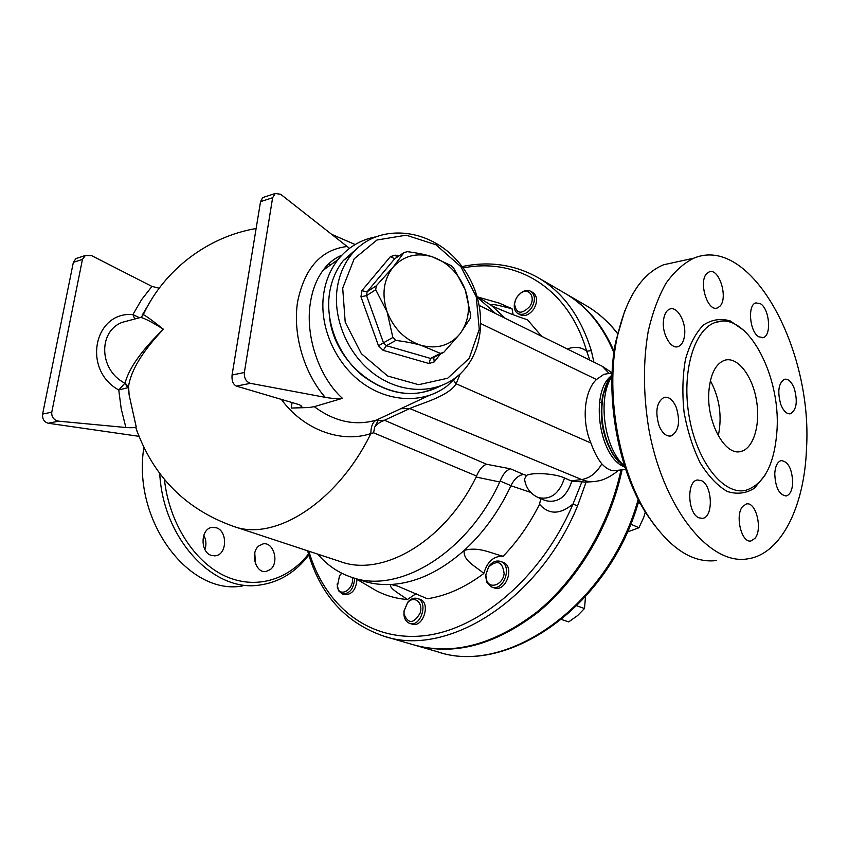 <?xml version="1.0" encoding="UTF-8"?>
<svg xmlns="http://www.w3.org/2000/svg" width="849" height="849" viewBox="0 0 849 849"><rect width="100%" height="100%" fill="white"/><g stroke="black" fill="none" stroke-linecap="round" stroke-linejoin="round"><path stroke-width="1.27" d="M308.495 553.962C287.907 580.408 254.732 590.129 224.21 575.643C193.763 561.168 169.153 522.517 164.43 479.547M159.761 473.7C163.05 539.062 213.704 592.517 259.433 585.088C279.119 582.382 295.59 572.364 308.824 555.055M211.634 555.479C200.024 552.657 200.322 528.715 211.932 527.42L216.145 527.728C227.755 530.763 227.224 554.694 215.476 555.777L211.634 555.479M270.428 569.467L265.992 571.504C255.591 573.584 249.829 552.572 258.966 545.811L263.105 543.891C273.548 541.598 279.512 562.494 270.428 569.467M242.22 586.012C188.733 595.605 132.295 520.607 143.831 447.731M255.475 563.694L254.774 553.039M204.906 549.558C206.551 544.602 206.18 539.826 203.792 535.231M716.62 560.531C692.933 563.439 670.286 548.847 648.678 516.765C619.239 471.97 605.379 395.093 616.777 339.25C625.416 298.997 641.027 274.163 663.621 264.761L677.12 261.821M624.758 310.83L615.716 341.659C604.626 395.995 618.083 470.675 646.747 514.282L655.258 526.263M806.497 448.813C804.428 506.598 781.186 554.248 747.598 558.865C709.531 565.678 662.814 508.01 648.668 428.14C643.213 393.819 643.054 361.578 648.19 331.439C652.488 312.782 658.421 296.736 665.987 283.301C674.308 271.638 683.583 263.264 693.824 258.181C750.718 234.133 812.875 348.992 806.497 448.813M708.862 391.421C710.401 374.08 715.665 363.69 724.643 360.252C737.272 356.262 752.087 375.078 756.332 399.518C760.8 423.906 753.753 448.559 740.933 451.424C725.11 456.507 706.272 422.059 708.862 391.421M718.275 435.802C722.276 416.509 719.644 398.139 710.38 380.681M776.994 430.263C774.585 464.467 764.1 484.503 745.528 490.382C723.698 495.328 697.231 462.387 689.335 417.559C681.174 372.817 693.951 329.157 715.505 322.408C746.218 310.458 780.9 374.186 776.994 430.263M774.755 473.434C775.317 466.059 777.461 461.771 781.165 460.593C788.286 461.495 792.138 468.956 792.711 482.975C792.17 490.478 789.995 494.808 786.185 495.965C779.117 494.956 775.307 487.453 774.755 473.434M742.716 506.397L746.409 503.977C755.928 501.292 762.869 529.277 754.973 538.33L751.015 540.94C741.506 543.477 734.672 515.131 742.716 506.397M701.306 480.566C712.491 485.129 713.638 517.253 702.59 518.368L698.939 517.848C687.711 513.677 686.374 481.256 697.305 479.993L701.306 480.566M676.356 407.616C680.463 421.974 678.722 431.419 671.124 435.94C666.369 436.715 662.347 433.319 659.068 425.763C654.95 411.447 656.617 401.98 664.077 397.364C668.959 396.472 673.055 399.89 676.356 407.616M684.687 334.177C684.071 340.927 681.906 345.055 678.181 346.572C671.071 349.544 662.114 334.389 663.398 321.293C664.035 314.703 666.147 310.628 669.734 309.089C676.95 305.916 685.907 321.102 684.687 334.177M719.634 306.489L717.469 307.879C707.45 312.506 697.942 280.658 707.185 273.187L709.085 271.967C719.145 267.223 728.697 298.689 719.634 306.489M758.741 336.788C749.614 331.789 747.322 304.844 755.833 302.881L760.502 303.751C769.597 309.057 771.73 335.726 763.166 337.594L758.741 336.788M780.793 404.464C777.26 391.548 778.48 383.154 784.455 379.259C788.307 378.643 791.586 381.753 794.314 388.587C797.827 401.513 796.564 409.897 790.515 413.728C786.747 414.28 783.51 411.192 780.793 404.464M614.082 351.444C602.886 325.443 586.988 306.34 566.4 294.125L586.638 305.895C598.407 312.878 608.818 322.238 617.86 333.997M414.567 645.102L414.768 645.155C454.119 656.001 495.243 645.017 538.107 612.203C578.381 579.23 610.41 525.361 622.073 469.815M396.547 257.555L395.804 255.156L390.476 256.547L361.801 290.74L360.963 296.789L378.505 345.819L383.143 350.34L428.989 363.521L434.264 361.897L433.701 357.514L443.74 352.346L440.376 353.375L421.178 345.363C414.471 343.357 406.013 341.712 395.825 340.407L392.864 337.499L387.112 311.88L375.725 289.732L376.256 285.848L393.055 267.223L404.007 252.567L407.414 251.675C417.411 252.949 425.689 254.647 432.258 256.78C416.53 252.312 403.466 255.793 393.055 267.223C383.493 279.65 381.519 294.529 387.112 311.88C393.851 328.924 405.206 340.078 421.178 345.363C437.224 349.374 450.193 345.479 460.094 333.689L443.74 352.346M433.881 357.408L430.539 358.427L428.989 363.521M440.376 353.375L430.539 358.427L386.412 345.681L383.143 350.34M395.825 340.407L386.412 345.681L383.472 342.816L378.505 345.819M392.864 337.499L383.472 342.816L366.566 295.622L360.963 296.789M375.725 289.732L366.566 295.622L367.097 291.78L361.801 290.74M376.256 285.848L367.097 291.78L394.658 258.818L390.476 256.547M394.658 258.818L404.007 252.567M342.699 288.129L354.182 258.796L376.967 240.012L406.193 235.184L436.036 244.809L460.901 266.756L476.257 296.779L479.261 329.338L469.2 358.374L447.688 378.229L418.621 384.693L387.696 376.022L361.345 353.651L345.203 322.132L342.699 288.129M465.231 289.764L470.611 314.661L470.176 318.46L460.094 333.689C469.083 321.124 470.802 306.489 465.231 289.764C458.747 273.314 447.752 262.32 432.258 256.78L450.978 265.535L453.822 268.38L465.231 289.764M337.212 288.182C332.649 319.213 348.196 355.094 374.632 374.335C401.046 393.639 434.815 394.223 456.592 376.935C488.133 352.335 488.472 296.842 458.63 262.299C429.371 227.182 376.871 222.332 351.21 254.891C343.813 264.241 339.154 275.341 337.212 288.182M440.875 385.807C415.426 398.786 389.33 395.411 362.587 375.672C338.645 356.124 325.178 322.578 329.465 293.457C331.407 280.743 336.045 269.749 343.389 260.463L359.307 246.507M356.994 579.379C356.049 589.715 351.9 594.799 344.545 594.629L342.189 593.897C349.703 593.992 353.842 588.771 354.617 578.243M341.585 573.139L339.791 575.452M337.095 584.027L338.433 590.649L342.189 593.897M352.346 577.511C354.532 589.439 339.239 598.503 337.329 586.532L339.494 575.898L341.754 573.224M417.347 598.471L419.714 599.235C431.186 602.259 423.29 628.26 412.126 624.132L409.749 623.41C420.913 627.538 428.819 601.495 417.347 598.471C414.015 597.558 410.863 598.747 407.891 602.037L403.975 611.195L403.944 614.984C404.548 619.42 406.48 622.232 409.749 623.41M404.071 610.824L407.509 602.801C413.983 594.884 423.545 602.45 420.159 613.031C413.707 623.888 408.327 624.259 404.039 614.135L404.071 610.824M500.613 561.454L502.937 562.303C515.311 566.166 506.036 592.793 494.022 587.826L491.677 587.009C503.68 591.976 512.976 565.307 500.613 561.454C496.241 560.16 492.282 561.815 488.737 566.421L485.554 575.505L486.774 582.372L491.677 587.009M486.859 580.971L485.787 574.964L488.578 567.005C497.418 559.491 502.608 561.688 504.126 573.563C503.022 584.271 490.648 589.493 486.859 580.971M600.912 402.362L601.686 401.938M532.843 292.481L532.939 292.544C537.449 296.184 537.778 301.618 533.904 308.856C529.564 314.777 524.99 316.751 520.172 314.777L518.092 313.642M515.619 299.676L514.261 304.908C514.027 309.015 515.279 311.912 517.996 313.589C522.814 315.552 527.388 313.578 531.739 307.646C535.613 300.397 535.294 294.953 530.774 291.313C527.94 289.827 524.799 290.231 521.36 292.512L517.434 296.471M529.818 306.436C521.488 314.82 516.383 314.024 514.515 304.059C515.056 299.559 517.126 295.94 520.745 293.192C528.895 286.951 536.101 297.267 529.818 306.436M561.624 619.515L568.66 621.903L577.585 615.589L584.494 608.521L585.492 596.836M627.337 532.026L638.957 527.728L643.701 517.466L645.314 511.989M576.896 605.825L584.494 608.521M638.289 502.661L640.486 503.659M630.68 524.141L638.957 527.728M281.348 399.391C303.305 429.679 341.256 443.603 370.864 433.563C370.864 426.538 372.69 422.049 376.372 420.096C355.264 426.177 334.559 421.698 314.257 406.66L308.898 407.531L291.196 408.051C297.575 408.019 301.119 407.435 301.841 406.31L299.464 404.74L236.383 386.104C233.05 384.374 231.618 380.681 232.064 375.025L260.537 201.648L262.691 197.584L263.965 197.159M331.333 264.4L328.054 264.421M138.865 436.312L48.244 423.248C44.074 422.006 42.195 418.95 42.609 414.057L51.768 412.179C51.449 417.071 53.774 420.075 58.719 421.178L125.875 427.514C131.308 427.907 134.758 427.705 136.222 426.909L135.872 427.854L137.326 432.152M142.483 314.692L151.037 300.27M136.222 426.909L129.144 395.05L128.57 386.21C131.086 370.068 142.696 351.072 163.39 329.242C152.533 320.614 145.837 315.754 143.29 314.661L141.252 317.155M127.753 387.738L128.57 386.21L129.144 395.04L128.411 387.006L125.09 382.963L118.754 389.967L127.753 387.738L124.899 383.175C99.089 370.334 97.731 331.301 122.405 322.28L131.086 319.988M307.582 550.778C319.786 594.406 345.267 622.89 384.035 636.23C446.245 657.593 538.319 601.538 577.543 505.951L573.001 504.019C542.044 577.033 479.494 629.831 423.959 635.752C368.201 641.748 324.53 605.252 308.856 551.203M524.905 481.415L524.544 479.027L526.454 475.429C532.61 472.097 555.32 473.572 564.521 477.966L571.812 481.192L586.086 482.136L577.543 505.951M581.788 482.126L573.001 504.019C560.032 514.738 548.868 514.823 539.529 504.274C529.617 524.056 517.487 541.375 503.128 556.254C493.662 555.893 487.22 561.635 483.813 573.468C465.199 587.444 446.383 595.871 427.355 598.747L397.3 585.959L390.731 584.483C380.861 584.94 371.544 583.741 362.788 580.886L352.208 577.469M416.222 593.589L407.382 599.532C395.751 598.609 385.053 595.478 375.3 590.14L371.13 587.688M463.098 267.976C515.874 257.205 568.363 287.355 586.701 351.21L591.318 350.637C580.78 316.826 563.258 292.629 538.754 278.037C515.046 264.601 489.48 260.781 462.058 266.586M593.886 362.12L591.318 350.637M567.323 349.003C574.741 346.243 581.204 346.976 586.701 351.21L589.779 360.093M384.682 636.421L413.728 644.858C453.005 655.672 494.054 644.731 536.876 612.033C577.118 579.145 609.189 525.425 620.98 469.943M613.901 352.77C602.716 325.836 586.563 306.107 565.455 293.574L563.938 292.693M592.91 481.659L586.086 482.136M526.454 475.429L523.398 474.411C518.155 475.493 514.027 479.25 511.013 485.66L510.971 485.745C498.841 511.438 483.261 532.992 464.223 550.385C440.047 571.748 415.543 583.114 390.731 584.483C388.449 588.124 400.643 594.406 407.382 599.532M523.398 474.411L510.536 468.818L486.573 464.265C482.54 465.677 479.207 469.603 476.565 476.056L476.13 477.042L499.753 481.977L500.135 481.054L511.013 485.66M499.753 481.977C467.014 553.686 398.022 594.512 351.624 577.288C338.327 572.82 327.024 565.105 317.717 554.121M477.594 297.426L495.625 313.568M482.773 300.026L491.412 305.438L505.293 318.354M492.791 301.289L499.265 303.135L512.021 308.707L513.114 314.639M492.844 306.298L492.632 306.192C504.9 311.689 516.51 316.221 527.473 319.765L541.673 336.321M539.529 504.274L540.76 498.628M510.971 485.745L530.71 492.399M483.813 573.468C476.056 566.474 462.737 560.807 464.223 550.385C478.698 546.353 490.807 553.24 503.128 556.254M139.077 317.547L132.9 314.576L134.779 319.012M159.177 288.214L151.939 286.41L91.66 255.655L85.346 255.496L82.449 259.391L51.768 412.179M137.92 318.173L140.722 317.43C144.712 318.301 152.268 322.238 163.39 329.242C141.9 350.011 129.122 367.914 125.09 382.963M42.609 414.057L73.354 262.341L75.932 258.574L77.524 258.054M292.098 402.564L291.207 408.051M349.48 248.343L280.669 194.272L275.193 193.498L272.625 197.732L244.363 372.499C244.045 378.166 246.061 381.785 250.402 383.334L325.231 397.343C332.065 398.563 337.796 398.892 342.434 398.34C319.107 377.381 304.993 336.002 310.363 302.902C312.368 289.987 316.581 279.151 322.991 270.406L322.991 270.396C328.276 263.339 334.527 258.308 341.733 255.294C334.623 258.075 328.372 263.105 322.991 270.396L338.051 259.561C330.494 269.218 325.708 280.616 323.692 293.765C318.884 325.878 334.888 362.99 362.236 382.92C389.574 402.914 424.606 403.583 447.317 385.807L456.507 377.009M374.653 237.073C359.902 240.129 347.697 247.621 338.051 259.561M342.434 398.34L314.257 406.66M428.49 395.761L376.372 420.096M376.669 420L378.145 420.478L374.664 427.185L373.581 432.81L476.565 476.056M135.872 427.854C153.032 476.395 185.538 509.22 233.379 526.327C274.238 541.917 337.286 502.661 370.864 433.563L373.581 432.81M400.834 408.687L409.738 408.549C419.003 404.06 448.537 396.6 456.136 383.79L460.169 373.878M486.573 464.265L384.459 420.255L378.145 420.478M510.536 468.818C506.259 470.261 502.788 474.347 500.135 481.054M453.504 380.288L456.136 383.79L590.936 443.051C594.024 451.721 597.643 458.662 601.792 463.862C606.982 469.317 611.821 471.503 616.3 470.442L625.713 469.433M476.13 477.042C444.664 541.577 382.4 577.394 340.407 561.603L233.921 526.507M607.12 373.783L603.904 374.313L596.465 379.514C584.133 391.071 581.385 420.828 590.936 443.051M329.539 317.346C335.259 369.994 395.326 408.762 435.091 387.643M354.871 250.688L345.946 258.637M492.632 306.181L491.412 305.438C491.401 302.849 504.147 307.041 512.021 308.707M744.117 330.59L730.395 320.996C720.886 318.152 711.886 319.5 703.428 325.04C695.649 333.01 689.664 344.461 685.461 359.392C682.575 375.852 682.118 393.49 684.082 412.317C687.457 430.963 692.848 447.848 700.245 462.992C708.512 476.31 717.522 485.808 727.275 491.465C737.017 494.574 746.08 493.481 754.464 488.186L764.97 475.238M638.204 499.329C609.232 605.326 506.482 676.303 437.267 651.692C508.02 676.313 609.815 605.539 638.894 500.655M585.11 305.014L586.638 305.895C598.418 312.888 608.839 322.185 617.902 333.806M445.025 649.05L446.266 649.358M398.754 256.08L395.804 255.156M434.264 361.897L440.366 354.086M355.105 244.512L331.269 234.175M571.812 481.192C566.633 496.898 557.857 503.383 545.472 500.623L538.277 497.578M564.521 477.966C559.311 493.747 550.513 500.263 538.128 497.514C530.232 493.789 525.701 487.634 524.544 479.027M384.459 420.255L409.738 408.549L581.661 479.547L571.08 480.884M151.939 286.41L141.56 299.697L132.9 314.576C93.846 311.19 82.045 370.037 118.754 389.967L121.216 408.857L125.875 427.514M48.244 423.248L58.719 421.178M73.354 262.341L82.449 259.391M346.923 246.518C320.89 249.733 304.43 268.263 297.543 302.106C292.587 334.241 304.006 373.114 325.231 397.343M272.625 197.732L260.537 201.648M244.363 372.499L232.064 375.025M250.402 383.334L236.383 386.104M374.664 427.185C377.752 423.364 381.18 421.115 384.926 420.457M601.792 463.862C596.571 472.957 589.864 478.178 581.661 479.547C586.988 481.712 592.178 482.221 597.24 481.075C605.528 480.184 616.406 472.575 618.316 470.229M481.192 323.787L596.465 379.514M609.136 373.454L602.217 366.237L612.108 372.838M623.219 466.388C598.927 455.584 590.246 392.885 610.664 376.383M618.677 461.952L614.421 456.369C603.193 437.681 599.479 417.039 603.278 394.456L609.879 377.561M624.631 466.122C604.255 449.174 597.07 397.99 611.97 376.394M616.406 459.16L613.349 455.022C602.599 437.129 599.044 417.39 602.684 395.772L606.26 384.629M214.235 555.872L215.476 555.777M264.984 571.568L265.992 571.504M646.747 514.282L648.678 516.765M615.716 341.659L616.777 339.25M693.824 258.181L663.621 264.761M715.505 322.408L721.279 321.251M789.528 413.856L790.515 413.728M761.977 337.796L763.166 337.594M669.617 436.131L671.124 435.94M701.433 518.452L702.601 518.368M415.416 645.346L437.267 651.692M343.389 260.463L351.21 254.891M337.329 586.532L337.34 587.55M404.039 614.135L403.944 614.984M407.509 602.801L407.891 602.037M485.787 574.964L485.554 575.505M488.578 567.005L488.737 566.421M532.939 292.544L530.774 291.313M514.515 304.059L514.261 304.908M520.745 293.192L521.36 292.512M256.133 228.508C207.803 236.701 164.228 269.759 143.279 314.661L140.722 317.43L130.99 320.009M565.455 293.574L538.754 278.037M477.509 297.171L483.856 300.61M141.518 316.56L141.21 317.186M150.209 301.48L151.005 300.334M75.932 258.574L85.346 255.496M275.193 193.498L262.691 197.584M479.589 305.64L602.217 366.237M612.097 372.976L603.904 374.313M616.395 459.15L613.349 455.022L625.225 467.958M606.271 384.533L603.278 394.456C604.997 386.465 607.916 379.821 612.033 374.536M477.435 296.895L499.265 303.135M355.604 578.562L375.3 590.14"/></g></svg>
